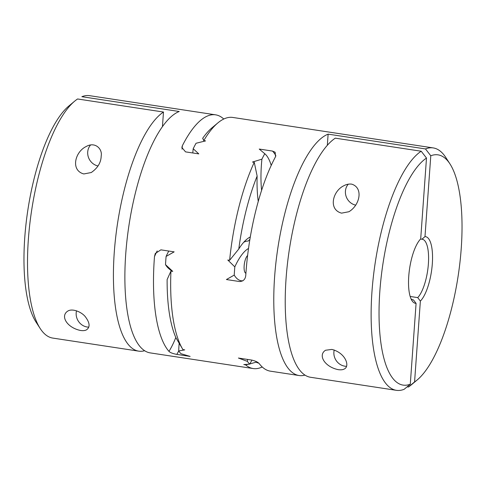 <?xml version="1.0" encoding="UTF-8"?>
<svg xmlns="http://www.w3.org/2000/svg" width="486" height="486" viewBox="0 0 486 486"><rect width="100%" height="100%" fill="white"/><g stroke="black" fill="none" stroke-linecap="round" stroke-linejoin="round"><path stroke-width="0.73" d="M335.291 138.158A122.594 40.089 98.6 0 0 287.038 267.519A122.594 40.089 98.6 0 0 310.475 377.264L396.382 390.325A122.594 40.089 -81.4 0 1 372.938 280.58A122.594 40.089 -81.4 0 1 421.198 151.219L335.291 138.158M223.767 119.021A122.594 40.089 98.6 0 0 215.614 114.836L89.618 95.675A122.594 40.089 98.6 0 0 81.867 96.696L179.225 111.494A122.594 40.089 98.6 0 0 127.362 237.083A122.594 40.089 98.6 0 0 150.119 352.879L253.206 368.552A122.594 40.089 -81.4 0 1 245.588 364.846A69.881 22.848 98.6 0 0 245.813 364.457M258.26 201.483A76.01 24.853 -81.4 0 1 257.13 176.066L254.263 162.318L252.459 162.045L261.911 159.171A65.185 21.311 98.6 0 0 261.602 190.409M215.614 114.836A122.594 40.089 98.6 0 0 207.862 115.85A122.594 40.089 98.6 0 0 182.384 145.691A63.751 20.843 98.6 0 0 182.019 149.159M157.191 250.94A63.751 20.843 98.6 0 0 154.487 256.59A122.594 40.089 98.6 0 0 168.97 351.372A63.751 20.843 98.6 0 0 175.817 337.478M256.329 361.59A76.01 24.853 -81.4 0 1 256.073 362.167A116.464 38.084 98.6 0 0 258.722 363.139M243.747 242.253A69.881 22.848 98.6 0 1 248.279 241.05L249.925 239.252M168.788 251.049A65.185 21.311 -81.4 0 0 166.097 256.438L174.152 251.863L160.89 249.847L155.271 253.498L154.487 256.59M171.898 271.249L168.551 268.381A65.185 21.311 -81.4 0 1 165.507 264.639L172.749 271.382L170.944 271.103L167.123 279.559A116.464 38.084 -81.4 0 0 176.054 338.001L182.943 349.61L184.747 349.884L178.696 350.947A69.881 22.848 -81.4 0 1 176.868 354.397C172.84 353.65 170.209 352.642 168.97 351.372M247.508 359.427A65.185 21.311 98.6 0 0 247.417 361.396A122.594 40.089 98.6 0 0 249.676 364.142L243.79 364.573L245.588 364.846L248.565 364.245M249.676 364.142A65.185 21.311 98.6 0 0 251.924 360.102M179.152 343.414A65.185 21.311 -81.4 0 0 178.696 350.947A122.594 40.089 98.6 0 0 180.956 353.693L190.123 356.414L176.868 354.397M249.786 363.959L256.073 362.167M262.233 366.979A122.594 40.089 -81.4 0 1 253.206 368.552M248.528 248.449A65.185 21.311 98.6 0 0 234.817 266.887L227.813 260.022L229.617 260.296L238.784 249.002A76.01 24.853 -81.4 0 1 246.779 239.294A76.01 24.853 -81.4 0 1 250.314 236.955M192.802 152.975A65.185 21.311 -81.4 0 1 193.191 148.722L198.792 153.886L185.537 151.869L181.849 147.458L182.384 145.691M234.817 266.887A122.594 40.089 98.6 0 0 234.228 275.088A65.185 21.311 98.6 0 0 242.848 280.829M271.212 165.428A65.185 21.311 98.6 0 0 264.894 153.825A65.185 21.311 98.6 0 0 264.761 153.716A122.594 40.089 98.6 0 0 261.911 159.171M245.916 273.247A9.198 3.007 -81.4 0 1 244.087 267.045A9.198 3.007 -81.4 0 1 246.305 257.282A9.198 3.007 -81.4 0 1 247.611 255.496M204.09 141.25A76.01 24.853 98.6 0 0 203.841 140.691M203.707 140.405A76.01 24.853 98.6 0 0 202.65 138.328A116.464 38.084 -81.4 0 1 212.036 127.763L217.941 122.849A122.594 40.089 98.6 0 0 203.768 140.624L203.014 138.796M304.941 375.119A122.594 40.089 -81.4 0 1 299.024 375.52A122.594 40.089 -81.4 0 1 276.261 259.724A122.594 40.089 -81.4 0 1 328.129 134.136L425.487 148.941A122.594 40.089 -81.4 0 1 433.233 147.92L232.794 117.448A122.594 40.089 98.6 0 0 225.042 118.463A122.594 40.089 98.6 0 0 217.941 122.849M204.314 141.195A69.881 22.848 -81.4 0 0 203.768 140.624L205.572 140.897L196.04 143.267A122.594 40.089 98.6 0 0 193.191 148.722M264.761 153.716L259.232 149.056L272.494 151.073L275.149 152.252L275.556 156.668A122.594 40.089 -81.4 0 0 245.801 274.961C245.515 279.11 243.474 281.309 239.671 281.552L226.415 279.541L234.228 275.088M411.01 298.793A30.648 10.024 98.6 0 0 413.064 299.856A30.648 10.024 98.6 0 0 413.434 299.892L416.083 303.361A33.716 11.026 98.6 0 1 412.007 300.688A33.716 11.026 98.6 0 1 409.467 269.469A33.716 11.026 98.6 0 1 420.7 238.899L426.495 158.053A127767.341 117326.323 -118 0 0 421.198 151.219M413.434 299.892L412.699 299.783M396.382 390.325A122.594 40.089 -81.4 0 0 404.133 389.304A127767.341 117326.323 -118 0 0 410.287 384.207L416.083 303.361M331.835 349.422C345.668 352.824 350.26 366.48 344.197 369.032C342.879 369.791 340.911 370.004 338.292 369.664C324.873 366.973 317.613 355.242 325.523 350.254L331.835 349.422M351.603 184.121C363.467 187.62 360.108 205.019 348.948 211.72L341.573 213.141C328.044 209.581 332.722 190.98 343.839 185.743C346.299 184.37 348.887 183.83 351.603 184.121M334.216 349.993A12.672 11.634 -118 0 0 344.847 366.183A12.672 11.634 -118 0 0 346.488 366.316M348.274 184.176A12.672 11.634 -118 0 0 346.178 196.569A12.672 11.634 -118 0 0 355.746 205.159M163.484 112.035L77.584 98.974A122.594 40.089 98.6 0 0 74.771 101.076A122.594 40.089 98.6 0 0 31.56 210.851A122.594 40.089 98.6 0 0 40.192 328.506A122.594 40.089 98.6 0 0 52.767 338.08L138.668 351.141A122.594 40.089 -81.4 0 1 115.231 241.402A122.594 40.089 -81.4 0 1 163.484 112.035L162.433 126.737M144.591 350.74A122.594 40.089 -81.4 0 1 138.668 351.141M83.823 173.952C70.336 170.373 75.032 151.778 86.125 146.559C95.049 141.323 102.576 148.977 101.197 155.915C101.039 162.543 97.722 168.083 91.24 172.536L83.823 173.952M80.579 330.48C67.177 327.795 59.893 316.058 67.815 311.07C72.572 308.021 82.462 312.298 85.834 317.425C89.922 323.154 90.135 327.291 86.484 329.848C85.165 330.608 83.197 330.82 80.579 330.48M76.502 310.809A12.672 11.634 -118 0 0 87.128 326.999A12.672 11.634 -118 0 0 87.134 326.999A12.672 11.634 -118 0 0 88.774 327.133M40.192 328.506L36.013 322.054A116.464 38.084 -81.4 0 1 27.817 210.28A116.464 38.084 -81.4 0 1 68.866 105.997L74.771 101.076M90.566 144.992A12.672 11.634 -118 0 0 88.464 157.385A12.672 11.634 -118 0 0 98.032 165.975M247.417 361.396L238.407 358.042L251.663 360.059C255.642 361.019 258.212 362.27 259.378 363.82A122.594 40.089 -81.4 0 0 270.386 371.164L299.024 375.52M257.13 176.066A116.464 38.084 98.6 0 0 238.784 249.002M229.617 260.296A122.594 40.089 -81.4 0 1 254.263 162.318M433.233 147.92A122.594 40.089 -81.4 0 1 445.808 157.494L449.987 163.946A116.464 38.084 98.6 0 0 430.784 155.775L424.989 236.621A33.716 11.026 98.6 0 1 432.321 263.728A33.716 11.026 98.6 0 1 420.366 301.083L417.723 297.614A30.648 10.024 98.6 0 0 428.348 264.42A30.648 10.024 98.6 0 0 422.279 239.258A30.648 10.024 98.6 0 0 421.909 239.221L420.584 239.021M420.366 301.083L414.57 381.929A116.464 38.084 98.6 0 0 417.134 380.003L411.229 384.924A122.594 40.089 -81.4 0 1 408.416 387.026L407.122 386.832M166.097 256.438A122.594 40.089 98.6 0 0 165.507 264.639M170.944 271.103A122.594 40.089 98.6 0 0 182.943 349.61M417.723 297.614L410.166 296.466M421.909 239.221L424.989 236.621M417.134 380.003A116.464 38.084 98.6 0 0 458.183 275.72A116.464 38.084 98.6 0 0 449.987 163.946M426.495 158.053A116.464 38.084 98.6 0 0 379.815 291.63A116.464 38.084 98.6 0 0 410.287 384.207M414.57 381.929A127767.341 117326.323 62 0 1 408.416 387.026M328.129 134.136L327.321 145.344M425.487 148.941A127767.341 117326.323 62 0 1 430.784 155.775M275.902 155.897A69.881 22.848 98.6 0 0 272.494 151.073M264.894 153.825L264.044 153.096"/></g></svg>
